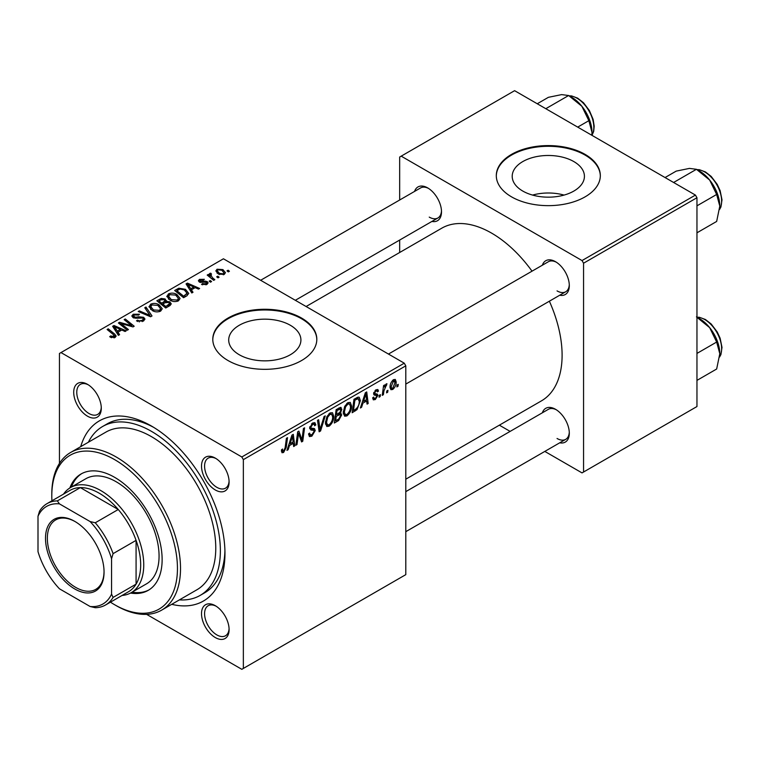 <?xml version="1.0" encoding="UTF-8"?>
<svg xmlns="http://www.w3.org/2000/svg" width="760" height="760" viewBox="0 0 760 760"><rect width="100%" height="100%" fill="white"/><g stroke="black" fill="none" stroke-linecap="round" stroke-linejoin="round"><path stroke-width="1.14" d="M573.847 161.585A36.109 20.843 0 0 0 534.498 157.064A36.109 20.843 0 0 0 512.202 176.329A36.109 20.843 0 0 0 522.785 191.064A36.109 20.843 0 0 0 562.134 195.586A36.109 20.843 0 0 0 584.421 176.329A36.109 20.843 0 0 0 573.847 161.585M564.062 195.082A36.109 20.843 0 0 0 532.561 195.082M585.096 154.384A52.012 30.029 0 0 0 528.409 147.877A52.012 30.029 0 0 0 496.299 175.617A52.012 30.029 0 0 0 511.537 196.85A52.012 30.029 0 0 0 568.214 203.366A52.012 30.029 0 0 0 600.324 175.617A52.012 30.029 0 0 0 585.096 154.384M600.324 175.968A52.012 30.029 0 0 0 585.096 155.088A52.012 30.029 0 0 0 528.694 148.513A52.012 30.029 0 0 0 496.299 175.968M239.276 354.749A36.109 20.843 180 0 1 228.703 340.005A36.109 20.843 180 0 1 250.99 320.748A36.109 20.843 180 0 1 290.339 325.27A36.109 20.843 180 0 1 300.912 340.005A36.109 20.843 180 0 1 278.625 359.262A36.109 20.843 180 0 1 239.276 354.749M301.587 318.07A52.012 30.029 0 0 0 244.9 311.552A52.012 30.029 0 0 0 212.791 339.302A52.012 30.029 0 0 0 228.028 360.534A52.012 30.029 0 0 0 284.705 367.042A52.012 30.029 0 0 0 316.815 339.302A52.012 30.029 0 0 0 301.587 318.07M316.815 339.653A52.012 30.029 0 0 0 301.587 318.772A52.012 30.029 0 0 0 245.185 312.198A52.012 30.029 0 0 0 212.8 339.653M215.308 637.554A19.503 11.257 60 0 1 201.514 613.672A19.503 11.257 60 0 1 215.308 605.701L215.308 605.701A19.503 11.257 60 0 1 229.102 629.593A19.503 11.257 60 0 1 215.308 637.554M216.096 606.186A17.337 10.013 -120 0 0 208.173 605.73A17.337 10.013 -120 0 0 205.513 619.619A17.337 10.013 -120 0 0 216.837 634.904A17.337 10.013 -120 0 0 225.511 635.759A17.337 10.013 -120 0 0 229.073 628.672M87.495 416.185A19.503 11.257 60 0 1 73.71 392.293A19.503 11.257 60 0 1 87.495 384.332L87.495 384.332A19.503 11.257 60 0 1 101.289 408.224A19.503 11.257 60 0 1 87.495 416.185M88.284 384.816A17.337 10.013 -120 0 0 80.361 384.36A17.337 10.013 -120 0 0 77.701 398.249A17.337 10.013 -120 0 0 89.034 413.535A17.337 10.013 -120 0 0 97.698 414.39A17.337 10.013 -120 0 0 101.27 407.303M215.308 489.972A19.503 11.257 60 0 1 201.514 466.089A19.503 11.257 60 0 1 215.308 458.128L215.308 458.128A19.503 11.257 60 0 1 229.102 482.011A19.503 11.257 60 0 1 215.308 489.972M216.096 458.603A17.337 10.013 -120 0 0 208.173 458.147A17.337 10.013 -120 0 0 205.513 472.045A17.337 10.013 -120 0 0 216.837 487.322A17.337 10.013 -120 0 0 225.511 488.176A17.337 10.013 -120 0 0 229.073 481.089M542.374 265.192A19.503 11.257 60 0 1 555.512 261.706L555.512 261.706A19.503 11.257 60 0 1 569.306 285.599A19.503 11.257 60 0 1 559.711 295.222M556.301 262.19A17.337 10.013 -120 0 0 548.378 261.734L388.455 354.065M414.57 191.406A19.503 11.257 60 0 1 427.709 187.919L427.709 187.919A19.503 11.257 60 0 1 441.503 211.802A19.503 11.257 60 0 1 431.908 221.435M428.498 188.394A17.337 10.013 -120 0 0 420.574 187.939L260.651 280.269M542.374 412.775A19.503 11.257 60 0 1 555.512 409.288L555.512 409.288A19.503 11.257 60 0 1 569.306 433.171A19.503 11.257 60 0 1 559.711 442.805M556.301 409.763A17.337 10.013 -120 0 0 548.378 409.317L405.792 491.634M80.712 446.652A104.025 60.059 60 0 1 151.401 426.008L151.401 426.008A104.025 60.059 60 0 1 224.96 553.413A104.025 60.059 60 0 1 171.732 604.314M153.739 427.395A97.527 56.306 -120 0 0 107.236 423.833L102.638 426.483A97.527 56.306 -120 0 0 88.388 442.225M405.792 479.19L541.452 400.862A99.693 57.56 -120 0 0 549.366 301.197M532.028 271.168A99.693 57.56 -120 0 0 491.615 233.13A99.693 57.56 -120 0 0 441.769 228.19L306.099 306.517M404.263 363.185L405.792 365.845L243.352 459.629L241.822 456.969L404.263 363.185L223.43 258.79L59.451 353.457L59.451 463.391M243.352 459.629L243.352 668.429L241.822 669.322L146.614 614.356M351.595 406.02C351.623 409.944 350.056 413.24 346.921 415.919L344.622 416.185L343.244 412.69L344.707 406.353L347.89 402.648L350.293 402.41L351.595 406.02L350.369 405.317M362.89 403.161L361.579 407.293L360.373 407.997L365.351 392.73L366.719 391.941L368.182 403.484L367.061 404.13L366.7 400.957L362.89 403.161L362.102 402.695M283.575 452.485L281.979 452.741L281.485 449.834L282.596 449.027L282.501 450.167L283.651 451.003L285.114 447.82L286.406 438.311L287.527 437.655L286.206 447.507L283.575 452.485L281.39 451.221M281.428 450.281L283.651 451.003M308.55 433.941L309.947 434.748L311.942 434.663L314.127 431.328L313.832 430.416L310.925 429.989L309.662 428.003L312.664 422.987L314.887 422.655L315.799 424.764L314.678 425.809L314.146 424.241L312.626 424.46L310.783 427.281L311.201 428.146L314.488 428.564L315.238 430.568L311.875 436.154L309.434 436.591L308.55 433.874L309.662 433.086L310.175 434.967L308.55 434.026M313.832 430.416L309.662 427.994M309.823 426.73L311.201 428.146M325.261 415.872L320.577 430.967L319.152 431.784L317.509 420.346L318.639 419.7L320.045 429.505L324.064 416.565L325.261 415.872M333.763 416.318C333.783 420.242 332.224 423.538 329.089 426.208L326.791 426.483L325.403 422.978L326.876 416.651L330.058 412.946L332.462 412.709L333.763 416.318L332.538 415.606M398.249 384.351L397.993 386.27L396.872 386.916L397.109 385.016L398.249 384.351M405.792 365.845L405.792 574.645L243.352 668.429M340.366 407.36L341.848 409.308L340.366 413.183L341.705 414.912L338.618 420.546L334.324 423.035L336.138 409.592L341.164 407.474M339.577 412.727L341.088 413.316M289.474 445.55L288.154 449.683L286.947 450.385L291.935 435.119L293.293 434.33L294.766 445.873L293.645 446.519L293.284 443.346L289.474 445.55L288.676 445.084M298.148 436.354L296.998 444.581L295.868 445.227L297.702 431.784L298.88 431.11L301.948 439.85L303.44 428.469L304.579 427.823L302.755 441.256L301.587 441.93L298.49 433.219L298.148 436.354L297.16 435.784M376.58 395.504L374.167 395.058L373.606 393.747L375.953 389.832L377.853 389.519L378.49 391.096L377.368 391.903L376.95 390.83L375.896 390.982L374.727 392.901L374.832 393.566L377.368 394.098L377.929 395.409L375.298 399.532L373.331 399.855L372.637 397.851L373.749 397.052L374.224 398.534L375.354 398.382L376.817 396.15L373.616 393.775L376.409 395.399M373.702 392.91L375.753 393.841M357.058 409.611L352.155 412.737L353.97 399.304L358.007 397.128L359.242 397.262L360.373 400.672L357.058 409.611L355.984 408.994M396.178 381.909C396.245 384.892 395.086 387.419 392.702 389.49L390.906 389.69L390.051 387.429C389.947 384.351 391.124 381.757 393.575 379.648L395.314 379.459L396.178 381.909L394.829 381.14M387.942 390.308L387.685 392.226L386.565 392.873L386.802 390.963L387.942 390.308M383.952 390.773L383.382 394.706L382.251 395.361L383.572 385.586L384.702 384.94L384.417 386.963L386.232 383.895L386.983 383.781L383.952 390.773L382.954 390.203M380.418 394.649L380.161 396.568L379.041 397.214L379.278 395.305L380.418 394.649M211.584 281.551L210.472 282.188L209.171 281.172L210.311 280.516L211.584 281.551M219.108 277.201L217.996 277.846L216.695 276.83L217.835 276.174L219.108 277.201M166.886 296.675L168.454 293.901C171.465 292.704 174.296 292.904 176.938 294.519L180.072 298.481L178.495 300.817C175.57 301.986 172.795 301.796 170.173 300.267L166.849 296.201M193.002 292.277L191.795 292.97L186.057 283.908L187.416 283.119L199.614 288.458L198.493 289.113L195.206 287.631L191.397 289.826L193.002 292.277M170.05 305.529L165.756 308.009L156.835 300.77L161.253 298.433L165.157 298.984L166.298 301.34L169.803 301.824L171.266 303.867L170.05 305.529M166.506 300.647L166.298 302.195M152.009 315.951L150.584 316.768L138.215 311.524L139.336 310.878L149.939 315.372L144.761 307.743L145.968 307.049L152.009 315.951M113.962 337.858L113.411 334.609L107.103 329.488L108.234 328.833L114.769 334.144L116.137 336.062L115.149 337.392L110.589 337.288L109.706 336.67L110.684 335.939L113.962 336.623L114.484 335.92L114.484 337.706M128.43 329.555L127.3 330.21L118.408 322.962L119.586 322.278L131.755 325.764L124.146 319.647L125.276 318.991L134.188 326.23L133.009 326.914L120.83 323.447L128.43 329.555M241.822 456.969L60.99 352.573M119.586 334.666L118.379 335.359L112.632 326.297L114 325.508L126.189 330.847L125.067 331.493L121.79 330.011L117.98 332.215L119.586 334.666M143.441 321.052L136.486 320.872L137.475 320.159L139.336 320.901L142.262 320.283L143.345 318.962L142.643 317.993L136.677 318.24L133.076 317.613L131.812 315.979L133.228 314.241L139.469 314.222L138.7 315.077L134.444 314.982L133.494 316.113L135.498 317.243L138.538 316.777L143.649 317.291L144.98 319.077L143.441 321.052M149.055 306.974L150.623 304.199C153.634 302.993 156.465 303.202 159.106 304.817L162.241 308.778L160.655 311.115C157.738 312.274 154.964 312.094 152.332 310.565L149.017 306.498M201.561 284.449L202.388 283.642L205.941 283.841L206.207 282.302L199.32 282.026L198.369 280.763L199.434 279.395L204.345 279.3L203.366 280.022L200.355 279.984L200.26 281.285L205.257 281.115L207.233 281.608L208.136 282.881L206.862 284.44L201.561 284.449M206.682 284.534L206.207 282.302M200.355 279.984L200.26 282.397M186.761 295.877L183.587 297.711L174.667 290.472L178.857 288.22L185.468 289.313L188.746 293.426L186.761 295.877M224.266 274.388L218.509 274.123L215.831 270.911L217.065 269.22L222.927 269.601L225.445 272.659L224.266 274.388M210.719 274.331L212.258 277.562L214.814 279.69L213.684 280.335L207.195 275.072L208.325 274.417L209.655 275.519L209.712 273.457L210.757 273.182L211.527 274.142L210.32 275.015L210.32 277.609M209.247 274.274L209.712 273.457L209.712 277.115M229.416 271.253L228.304 271.899L227.002 270.873L228.142 270.218L229.416 271.253M179.407 599.878A97.527 56.306 -120 0 0 200.165 595.403L204.763 592.753A97.527 56.306 -120 0 0 224.922 550.696M695.428 195.082L696.958 197.733L583.556 263.207L582.027 260.556L695.428 195.082L514.596 90.677L399.665 157.035L399.665 200.013M399.665 240.055L399.665 252.501M583.556 263.207L583.556 472.017L582.027 472.901L544.806 451.411M510.131 431.395L499.358 425.173M583.556 472.017L696.958 406.543L696.958 197.733M582.027 260.556L401.195 156.151M557.052 290.899A17.337 10.013 -120 0 0 565.716 291.764A17.337 10.013 -120 0 0 569.288 284.667M429.238 217.113A17.337 10.013 -120 0 0 437.912 217.977A17.337 10.013 -120 0 0 441.474 210.881M557.052 438.482A17.337 10.013 -120 0 0 565.716 439.346A17.337 10.013 -120 0 0 569.288 432.25M119.586 323.922L119.586 322.278M131.755 326.572L131.755 325.764M125.276 320.577L125.276 318.991M120.83 324.938L120.83 323.447M114 328.444L114 325.508M117.98 334.733L117.98 332.215M115.634 328.444L117.335 331.141L120.374 329.384L114.332 326.667L115.634 328.444L115.634 331.027M117.335 333.716L117.335 331.141M114.332 328.976L114.332 326.667M120.374 330.828L120.374 329.384M110.684 337.345L110.684 335.939M111.52 337.725L111.52 336.537M108.234 330.401L108.234 328.833M114.769 337.582L114.769 334.144M137.475 321.375L137.475 320.159M137.807 321.508L137.807 320.359M139.336 321.917L139.336 320.901M142.262 321.603L142.262 320.283M133.228 317.699L133.228 314.241M134.121 318.06L134.121 316.939M135.498 318.278L135.498 317.243M143.649 320.929L143.649 317.291M139.336 311.999L139.336 310.878M149.939 316.492L149.939 315.372M145.968 309.538L145.968 307.049M150.623 309.367L150.623 304.199M159.106 306.251L159.106 304.817M150.736 309.472L150.736 306.613L153.501 309.947L159.486 310.346L160.559 308.693L157.871 305.397L151.839 304.94L150.765 306.945L150.765 309.481M153.501 311.135L153.501 309.947M159.486 311.619L159.486 310.346M161.253 299.677L161.253 298.433M165.157 302.727L165.157 298.984M169.803 305.672L169.803 301.824M159.011 300.969L161.785 303.221L164.968 300.874L164.968 302.831L164.968 300.874L164.084 299.649L160.92 299.858L159.011 300.969L159.011 302.537M161.785 304.788L161.785 303.221M162.83 304.066L165.841 306.517L169.566 303.658L168.653 302.452L165.195 302.708L162.83 304.066L162.83 305.634M165.841 307.962L165.841 306.517M168.967 306.156L168.967 304.637M202.388 284.838L202.388 283.642M205.941 284.867L205.941 283.841M199.434 282.093L199.434 279.395M201.001 282.52L201.001 281.58M205.257 282.045L205.257 281.115M207.233 284.202L207.233 281.608M187.416 286.055L187.416 283.119M191.397 292.344L191.397 289.826M189.059 286.055L190.75 288.752L193.8 286.995L187.748 284.278L189.059 286.055L189.059 288.638M190.75 291.327L190.75 288.752M187.748 286.587L187.748 284.278M193.8 288.439L193.8 286.995M178.857 289.522L178.857 288.22M185.468 290.709L185.468 289.313M176.843 290.672L183.673 296.219L187.055 293.198L184.281 289.911L180.053 289.028L176.843 290.672L176.843 292.239M183.673 297.663L183.673 296.219M185.107 296.837L185.107 295.393M168.454 299.079L168.454 293.901M176.938 295.953L176.938 294.519M168.568 299.174L168.568 296.324L171.332 299.649L177.317 300.048L178.391 298.395L175.702 295.099L169.67 294.652L168.596 296.647L168.596 299.193M171.332 300.837L171.332 299.649M177.317 301.321L177.317 300.048M217.065 273.106L217.065 269.22M222.927 271.063L222.927 269.601M217.996 269.809L217.293 270.854L219.507 273.41L223.307 273.819L223.943 272.812L221.806 270.237L217.996 269.809M219.507 274.598L219.507 273.41M223.307 274.797L223.307 273.819M217.835 277.723L217.835 276.174M208.325 275.994L208.325 274.417M209.655 277.067L209.655 275.519M210.757 274.312L210.757 273.182M210.311 282.065L210.311 280.516M228.142 271.776L228.142 270.218M397.024 385.709L397.993 386.27M337.364 419.824L338.618 420.546M339.245 407.806L341.848 409.308M338.884 413.288L341.705 414.912M337.05 410.514L336.49 414.703L340.119 412.091L340.736 410.01L340.337 409.003L337.05 410.514L336.091 409.953M335.521 414.143L336.49 414.703M337.716 408.69L338.96 409.412M336.281 416.271L335.663 420.812L338.856 418.902L340.594 415.52L340.224 414.476L336.281 416.271L335.312 415.72M334.695 420.251L335.663 420.812M337.383 414.181L338.637 414.912M325.489 424.137L329.089 426.208M327.75 417.097L326.524 422.398L327.474 424.859L329.175 424.716C331.559 422.512 332.719 419.881 332.652 416.831L331.702 414.266L330.02 414.409L327.75 417.097L326.904 416.603M325.451 421.781L326.524 422.398M328.938 413.782L330.02 414.409M318.896 429.998L320.577 430.967M318.716 428.735L320.045 429.505M308.56 434.245L311.875 436.154M309.662 428.013L313.614 430.284M312.692 422.969L315.799 424.764M312.455 423.111L315.799 425.04M311.534 423.823L312.626 424.46M309.7 427.376L315.238 430.568M281.675 449.692L282.501 450.167M285.238 446.947L286.206 447.507M287.337 449.207L288.154 449.683M293.483 445.132L294.766 445.873M292.03 442.624L293.284 443.346M291.565 439.213L290.082 443.745L293.132 441.987L292.457 436.164L291.565 439.213L290.748 438.738M289.275 443.27L290.082 443.745M291.726 435.746L292.457 436.164M296.039 444.02L296.998 444.581M300.456 438.985L301.948 439.85M300.922 440.192L302.755 441.256M297.578 432.697L298.49 433.219M376.124 389.737L378.49 391.096M375.06 390.498L375.896 390.982M373.844 392.397L374.727 392.901M373.692 392.958L377.929 395.409M372.637 398.002L375.298 399.532M360.753 406.818L361.579 407.293M366.909 402.743L368.182 403.484M365.446 400.235L366.7 400.957M364.99 396.824L363.508 401.356L366.548 399.599L365.883 393.784L364.99 396.824L364.173 396.349M362.691 400.881L363.508 401.356M365.151 393.357L365.883 393.784M354.074 410.181L355.328 410.903M359.157 399.969L360.373 400.672M354.882 400.216L353.495 410.514L354.93 409.688C357.884 407.664 359.328 404.842 359.262 401.242L357.912 398.677L354.882 400.216L353.923 399.665M352.535 409.953L353.495 410.514M356.478 397.851L358.492 398.791L356.677 397.736M343.32 413.839L346.921 415.919M345.591 406.799L344.356 412.101L345.306 414.561L347.006 414.418C349.391 412.214 350.55 409.583 350.483 406.534L349.534 403.978L347.861 404.12L345.591 406.799L344.736 406.305M343.292 411.492L344.356 412.101M346.769 403.484L347.861 404.12M390.07 387.97L392.702 389.49M393.119 379.952L394.478 380.731L393.528 380.808L391.162 386.65L391.751 388.436L392.711 388.351L395.067 382.555L392.683 380.313M390.127 386.051L391.162 386.65M386.716 391.666L387.685 392.226M382.423 394.145L383.382 394.706M383.458 386.412L384.417 386.963M385.405 384.788L386.545 385.443M385.244 385.063L385.976 385.481M379.192 396.007L380.161 396.568M130.53 593.056A67.184 38.788 -120 0 0 148.219 590.358A67.184 38.788 -120 0 0 158.517 536.531A67.184 38.788 -120 0 0 114.627 477.327A67.184 38.788 -120 0 0 81.035 473.993A67.184 38.788 -120 0 0 69.853 487.967M81.804 473.565A67.184 38.788 -120 0 0 71.402 487.065M110.447 602.158A88.853 51.3 -120 0 0 114.627 604.732A88.853 51.3 -120 0 0 177.45 568.452A88.853 51.3 -120 0 0 114.627 459.629A88.853 51.3 -120 0 0 51.794 495.9A88.853 51.3 -120 0 0 51.927 500.802M116.156 605.615L114.627 604.732L116.156 605.615A91.019 52.554 60 0 0 161.671 610.128L196.916 589.769A91.019 52.554 -120 0 0 210.871 516.838A91.019 52.554 -120 0 0 151.401 436.62A91.019 52.554 -120 0 0 105.887 432.117L70.642 452.466A91.019 52.554 60 0 1 116.156 456.969A91.019 52.554 60 0 1 175.617 537.187A91.019 52.554 60 0 1 161.671 610.128M200.165 595.403A97.527 56.306 -120 0 0 215.118 517.256A97.527 56.306 -120 0 0 151.401 431.319A97.527 56.306 -120 0 0 102.638 426.483M63.536 494.104A60.686 35.036 60 0 1 70.49 487.587L85.813 478.743A60.686 35.036 60 0 1 116.156 481.745A60.686 35.036 60 0 1 155.8 535.221A60.686 35.036 60 0 1 146.5 583.851L131.176 592.695A60.686 35.036 60 0 1 122.056 595.46M51.794 495.9L51.794 494.133A91.019 52.554 60 0 1 70.642 452.466M132.078 592.173A67.184 38.788 -120 0 0 148.969 589.903M719.796 206.141A28.604 16.511 60 0 0 709.678 180.072A28.604 16.511 -120 0 0 699.57 171.105L696.436 169.299L709.678 180.072L716.661 194.465L719.796 206.141L716.661 221.435L696.958 232.807M696.958 205.836L716.661 194.465M673.607 182.486L696.436 169.299L689.453 168.397L676.21 171.114L665.057 177.545M696.436 316.882L709.678 327.655A28.604 16.511 -120 0 0 699.57 318.687L696.958 317.186L699.438 317.3L705.432 319.504L711.198 324.016L717.221 331.959L720.119 338.2L722 347.405L720.936 354.53L719.606 357.01M696.958 353.419L716.661 342.048L719.796 353.723L716.661 369.008L696.958 380.389M719.796 353.723A28.604 16.511 60 0 0 709.678 327.655L716.661 342.048M577.704 127.11L588.857 120.678L591.983 132.354L591.841 135.27M545.803 108.699L568.632 95.513L581.875 106.286L588.857 120.678M537.253 103.759L548.406 97.318L561.649 94.611L568.632 95.513M591.983 132.354A28.604 16.511 -120 0 0 581.875 106.286A28.604 16.511 -120 0 0 570.579 96.681M45.505 538.279A41.392 23.902 60 0 1 74.784 521.389A41.392 23.902 60 0 1 104.053 572.081A41.392 23.902 60 0 1 74.784 588.981A41.392 23.902 60 0 1 45.505 538.279M75.24 521.654A40.09 23.151 -120 0 0 55.651 519.925A40.09 23.151 -120 0 0 47.348 538.279A40.09 23.151 -120 0 0 64.847 578.635A40.09 23.151 -120 0 0 95.741 589.37A40.09 23.151 -120 0 0 104.044 571.548M70.49 487.587A60.686 35.036 60 0 1 117.249 503.842A60.686 35.036 60 0 1 143.744 564.917A60.686 35.036 60 0 1 131.176 592.695M111.558 594.111L113.088 597.417A58.52 33.782 60 0 1 105.573 604.979L128.554 591.707A58.52 33.782 -120 0 0 136.078 584.145A58.52 33.782 -120 0 0 140.676 564.917A58.52 33.782 -120 0 0 136.078 540.369A58.52 33.782 -120 0 0 118.256 509.504L80.341 487.616A58.52 33.782 -120 0 0 70.043 490.352L47.053 503.623A58.52 33.782 60 0 1 57.351 500.887L59.451 503.87A56.344 32.538 -120 0 0 38 516.249L38 551.646A56.344 32.538 -120 0 0 59.451 588.8L90.107 606.499A56.344 32.538 -120 0 0 111.558 594.111L111.558 558.723A56.344 32.538 -120 0 0 90.107 521.559L59.451 503.87M90.107 521.559L95.266 522.775L118.256 509.504A58.52 33.782 -120 0 0 80.341 487.616L57.351 500.887M113.088 597.417L136.078 584.145L136.078 540.369L113.088 553.641L111.558 558.723M38 516.249L39.529 511.176A58.52 33.782 60 0 1 47.053 503.623M105.573 604.979A58.52 33.782 60 0 1 95.266 607.715L90.107 606.499M95.266 522.775A58.52 33.782 60 0 1 113.088 553.641M125.086 324.767L125.086 323.769M129.086 325.85L129.086 324.881M123.034 326.724L123.034 325.118M138.538 317.965L138.538 316.777M146.766 315.153L146.766 313.966M159.581 300.637L159.581 299.183M163.6 303.62L163.6 302.176M167.931 306.755L167.931 305.311M202.616 282.387L202.616 281.456M177.346 290.377L177.346 288.933M212.258 279.186L212.258 277.562M318.278 425.676L319.675 426.483M309.719 428.63L312.265 430.112M298.69 433.979L300.342 434.929M299.592 436.715L301.378 437.75M373.644 394.183L375.516 395.266M355.252 398.563L356.506 399.285M719.625 209.247A23.835 13.765 -120 0 0 704.776 171.988A23.835 13.765 -120 0 0 697.119 169.698M719.625 356.82A23.835 13.765 -120 0 0 704.776 319.57A23.835 13.765 -120 0 0 697.119 317.272M591.907 135.318A23.835 13.765 -120 0 0 576.973 98.201A23.835 13.765 -120 0 0 569.297 95.903M143.345 318.962L143.345 321.109M133.494 316.113L133.494 317.832M160.559 308.693L160.559 311.163M169.566 303.658L169.566 305.815M199.842 280.677L199.842 282.273M187.055 293.198L187.055 295.706M178.391 298.395L178.391 300.874M217.293 270.854L217.293 273.296M223.943 272.812L223.943 274.559M340.337 409.003L338.751 408.082M340.224 414.476L338.551 413.506M331.702 414.266L329.745 413.136M327.474 424.859L325.432 423.681M314.146 424.241L312.331 423.197M374.224 398.534L372.818 397.717M376.95 390.83L375.601 390.051M349.534 403.978L347.586 402.847M345.306 414.561L343.263 413.383M391.751 388.436L390.051 387.457M719.606 209.427L720.936 206.948L722 199.823L720.119 190.618L717.221 184.376L711.198 176.434L705.432 171.931L699.438 169.718L696.958 169.603M405.792 384.094L565.716 291.764M565.716 439.346L405.792 531.677M437.912 217.977L295.327 300.295M569.145 95.817L571.625 95.931L577.619 98.135L583.538 102.799L589.37 110.523L593.114 119.348L594.197 126.169L593.693 131.366L591.992 135.365"/></g></svg>
